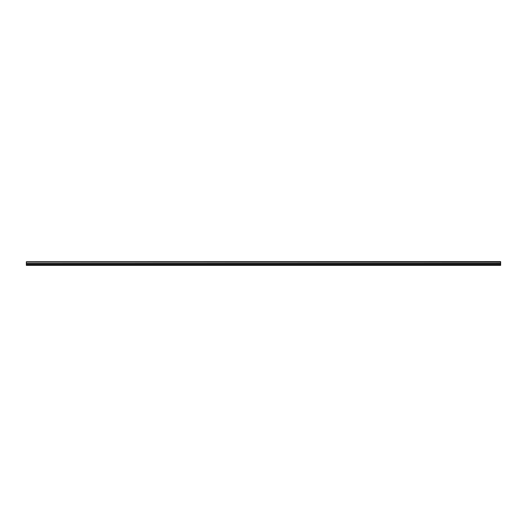 <?xml version="1.0" encoding="UTF-8"?>
<svg xmlns="http://www.w3.org/2000/svg" width="527" height="527" viewBox="0 0 527 527"><rect width="100%" height="100%" fill="white"/><g stroke="black" fill="none" stroke-linecap="round" stroke-linejoin="round"><path stroke-width="0.79" d="M26.35 262.103L500.65 261.906L26.35 262.103L500.65 262.196L500.65 263.381L26.35 263.474L500.65 263.381M26.35 262.196L26.35 263.381M26.35 264.159L26.35 265.364L500.65 265.364L500.65 264.159L26.35 264.159L26.35 263.474M26.35 261.754L500.65 261.636L26.35 261.906M500.65 263.474L500.65 264.159M26.35 265.16L500.65 265.16M26.35 264.277L500.65 264.277M500.65 263.875L26.35 263.875M26.35 263.994L500.65 263.994"/></g></svg>
